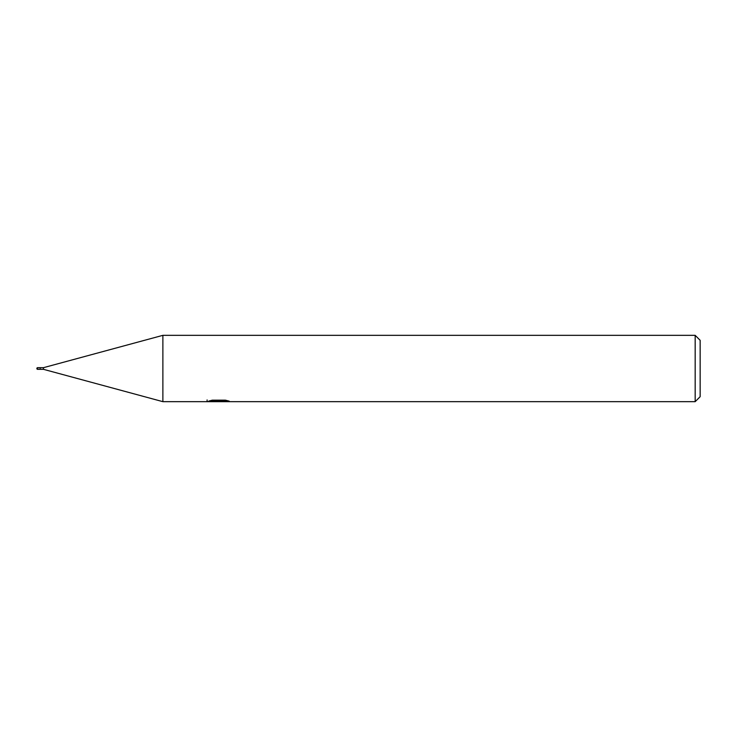 <?xml version="1.0" encoding="UTF-8"?>
<svg xmlns="http://www.w3.org/2000/svg" width="737" height="737" viewBox="0 0 737 737"><rect width="100%" height="100%" fill="white"/><g stroke="black" fill="none" stroke-linecap="round" stroke-linejoin="round"><path stroke-width="1.11" d="M695.175 401.665L162.877 401.665L43.483 369.329L40.166 369.329L40.166 367.671L43.483 367.671L162.877 335.335L695.175 335.335L700.15 340.31L700.15 396.69L695.175 401.665L695.175 335.335M43.483 369.329L43.483 367.671M162.877 401.665L162.877 335.335M207.097 399.933L207.097 401.601L219.479 401.039L208.875 401.039L212.33 400.163L225.411 400.163L229.207 401.14L207.097 401.591M216.466 401.665L214.292 401.343M221.533 401.14L218.189 401.665M219.479 400.163L219.479 401.039M37.679 367.671A0.829 0.829 0 0 0 36.85 368.5A0.829 0.829 0 0 0 37.679 369.329L37.679 367.671L40.166 367.671M40.166 369.329L37.679 369.329M221.533 401.647L221.533 400.163"/></g></svg>
